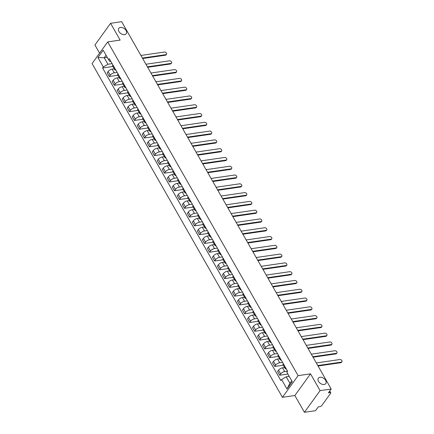 <?xml version="1.0" encoding="UTF-8"?>
<svg xmlns="http://www.w3.org/2000/svg" width="434" height="434" viewBox="0 0 434 434"><rect width="100%" height="100%" fill="white"/><g stroke="black" fill="none" stroke-linecap="round" stroke-linejoin="round"><path stroke-width="0.65" d="M320.021 377.276A4.579 3.038 -144.1 0 1 324.876 379.321A4.579 3.038 -144.1 0 1 325.788 383.564A4.579 3.038 -144.1 0 1 324.133 384.486A4.579 3.038 -144.1 0 1 319.278 382.441A4.579 3.038 -144.1 0 1 318.366 378.198A4.579 3.038 -144.1 0 1 320.021 377.276M120.468 27.423A4.579 3.038 -144.1 0 1 125.323 29.469A4.579 3.038 -144.1 0 1 126.234 33.711A4.579 3.038 -144.1 0 1 124.58 34.633A4.579 3.038 -144.1 0 1 119.73 32.588A4.579 3.038 -144.1 0 1 118.813 28.346A4.579 3.038 -144.1 0 1 120.468 27.423M304.429 412.3L320.091 390.622L331.18 389.01L121.666 21.7L110.583 23.311L120.153 40.091L107.73 41.897L92.068 63.576L282.431 397.322L294.854 395.515L304.429 412.3L315.513 410.689L318.285 406.853L320.015 406.604A1.432 0.602 150.3 0 0 321.757 405.573L330.621 393.302A1.432 0.602 150.3 0 0 330.751 392.754A1.432 0.602 150.3 0 0 330.133 392.596L329.449 391.403M110.583 23.311L94.916 44.99L99.587 53.17M320.091 390.622L310.522 373.837L298.098 375.643L107.73 41.897M331.18 389.01L328.408 392.846L330.133 392.596M114.24 68.811L112.146 69.115A3.293 1.389 150.3 0 0 108.142 71.48L107.187 72.803L109.308 76.52L110.263 75.196A3.293 1.389 -29.7 0 1 114.267 72.831L117.147 72.413M112.883 64.932A3.293 1.389 150.3 0 0 112.672 66.06L114.793 69.782A3.293 1.389 -29.7 0 1 115.005 68.648M117.923 75.266L109.308 76.52M115.873 70.178A3.293 1.389 -29.7 0 1 114.793 69.782M119.252 77.594L117.158 77.898A3.293 1.389 150.3 0 0 113.155 80.268L112.2 81.587L114.321 85.308L115.276 83.984A3.293 1.389 -29.7 0 1 119.279 81.619L122.16 81.196M117.891 73.715A3.293 1.389 150.3 0 0 117.685 74.849L119.806 78.565A3.293 1.389 -29.7 0 1 120.012 77.436M122.936 84.055L114.321 85.308M120.885 78.961A3.293 1.389 -29.7 0 1 119.806 78.565M124.265 86.382L122.171 86.686A3.293 1.389 150.3 0 0 118.167 89.051L117.213 90.375L119.334 94.091L120.289 92.767A3.293 1.389 -29.7 0 1 124.292 90.402L127.173 89.984M122.903 82.503A3.293 1.389 150.3 0 0 122.697 83.632L124.818 87.348A3.293 1.389 -29.7 0 1 125.025 86.22M127.949 92.838L119.334 94.091M125.898 87.749A3.293 1.389 -29.7 0 1 124.818 87.348M129.278 95.165L127.184 95.469A3.293 1.389 150.3 0 0 123.18 97.84L122.225 99.158L124.341 102.88L125.296 101.556A3.293 1.389 -29.7 0 1 129.305 99.191L132.186 98.768M127.916 91.286A3.293 1.389 150.3 0 0 127.71 92.42L129.826 96.136A3.293 1.389 -29.7 0 1 130.037 95.008M132.961 101.627L124.341 102.88M130.905 96.532A3.293 1.389 -29.7 0 1 129.826 96.136M134.285 103.954L132.191 104.258A3.293 1.389 150.3 0 0 128.187 106.623L127.233 107.947L129.354 111.663L130.308 110.339A3.293 1.389 -29.7 0 1 134.312 107.974L137.193 107.556M132.929 100.075A3.293 1.389 150.3 0 0 132.717 101.203L134.838 104.919A3.293 1.389 -29.7 0 1 135.05 103.791M137.969 110.41L129.354 111.663M135.918 105.321A3.293 1.389 -29.7 0 1 134.838 104.919M139.298 112.737L137.204 113.041A3.293 1.389 150.3 0 0 133.2 115.411L132.245 116.73L134.366 120.451L135.321 119.128A3.293 1.389 -29.7 0 1 139.325 116.762L142.206 116.339M137.936 108.858A3.293 1.389 150.3 0 0 137.73 109.992L139.851 113.708A3.293 1.389 -29.7 0 1 140.057 112.58M142.981 119.198L134.366 120.451M140.931 114.104A3.293 1.389 -29.7 0 1 139.851 113.708M144.31 121.525L142.216 121.829A3.293 1.389 150.3 0 0 138.213 124.195L137.258 125.518L139.379 129.234L140.334 127.911A3.293 1.389 -29.7 0 1 144.338 125.545L147.218 125.128M142.949 117.647A3.293 1.389 150.3 0 0 142.743 118.775L144.864 122.491A3.293 1.389 -29.7 0 1 145.07 121.363M147.994 127.981L139.379 129.234M145.943 122.887A3.293 1.389 -29.7 0 1 144.864 122.491M149.318 130.308L147.229 130.612A3.293 1.389 150.3 0 0 143.225 132.983L142.265 134.301L144.386 138.023L145.341 136.699A3.293 1.389 -29.7 0 1 149.345 134.334L152.231 133.911M147.961 126.43A3.293 1.389 150.3 0 0 147.755 127.563L149.871 131.28A3.293 1.389 -29.7 0 1 150.083 130.151M153.007 136.77L144.386 138.023M150.951 131.676A3.293 1.389 -29.7 0 1 149.871 131.28M154.33 139.097L152.236 139.401A3.293 1.389 150.3 0 0 148.233 141.766L147.278 143.09L149.399 146.806L150.354 145.482A3.293 1.389 -29.7 0 1 154.358 143.117L157.238 142.699M152.974 135.218A3.293 1.389 150.3 0 0 152.763 136.347L154.884 140.063A3.293 1.389 -29.7 0 1 155.09 138.934M158.014 145.553L149.399 146.806M155.963 140.459A3.293 1.389 -29.7 0 1 154.884 140.063M159.343 147.88L157.249 148.184A3.293 1.389 150.3 0 0 153.245 150.555L152.291 151.873L154.412 155.594L155.367 154.271A3.293 1.389 -29.7 0 1 159.37 151.905L162.251 151.482M157.981 144.001A3.293 1.389 150.3 0 0 157.775 145.135L159.896 148.851A3.293 1.389 -29.7 0 1 160.103 147.723M163.027 154.341L154.412 155.594M160.976 149.247A3.293 1.389 -29.7 0 1 159.896 148.851M164.356 156.669L162.262 156.972A3.293 1.389 150.3 0 0 158.258 159.338L157.303 160.661L159.424 164.377L160.379 163.054A3.293 1.389 -29.7 0 1 164.383 160.688L167.264 160.271M162.994 152.79A3.293 1.389 150.3 0 0 162.788 153.918L164.909 157.634A3.293 1.389 -29.7 0 1 165.115 156.506M168.039 163.124L159.424 164.377M165.983 158.03A3.293 1.389 -29.7 0 1 164.909 157.634M169.363 165.452L167.274 165.755A3.293 1.389 150.3 0 0 163.271 168.126L162.311 169.444L164.432 173.166L165.387 171.842A3.293 1.389 -29.7 0 1 169.39 169.477L172.271 169.054M168.007 161.573A3.293 1.389 150.3 0 0 167.795 162.707L169.916 166.423A3.293 1.389 -29.7 0 1 170.128 165.289M173.052 171.913L164.432 173.166M170.996 166.819A3.293 1.389 -29.7 0 1 169.916 166.423M174.376 174.24L172.282 174.544A3.293 1.389 150.3 0 0 168.278 176.909L167.323 178.233L169.444 181.949L170.399 180.625A3.293 1.389 -29.7 0 1 174.403 178.26L177.284 177.842M173.02 170.361A3.293 1.389 150.3 0 0 172.808 171.49L174.929 175.206A3.293 1.389 -29.7 0 1 175.135 174.077M178.059 180.696L169.444 181.949M176.009 175.602A3.293 1.389 -29.7 0 1 174.929 175.206M179.388 183.023L177.294 183.327A3.293 1.389 150.3 0 0 173.291 185.698L172.336 187.016L174.457 190.738L175.412 189.414A3.293 1.389 -29.7 0 1 179.416 187.049L182.296 186.625M178.027 179.144A3.293 1.389 150.3 0 0 177.821 180.278L179.942 183.994A3.293 1.389 -29.7 0 1 180.148 182.86M183.072 189.484L174.457 190.738M181.021 184.39A3.293 1.389 -29.7 0 1 179.942 183.994M184.401 191.812L182.307 192.116A3.293 1.389 150.3 0 0 178.303 194.481L177.349 195.805L179.464 199.521L180.425 198.197A3.293 1.389 -29.7 0 1 184.428 195.832L187.309 195.414M183.039 187.933A3.293 1.389 150.3 0 0 182.833 189.061L184.955 192.777A3.293 1.389 -29.7 0 1 185.161 191.649M188.085 198.267L179.464 199.521M186.029 193.173A3.293 1.389 -29.7 0 1 184.955 192.777M189.408 200.595L187.32 200.899A3.293 1.389 150.3 0 0 183.316 203.269L182.356 204.588L184.477 208.304L185.432 206.985A3.293 1.389 -29.7 0 1 189.436 204.615L192.316 204.197M188.052 196.716A3.293 1.389 150.3 0 0 187.841 197.85L189.962 201.566A3.293 1.389 -29.7 0 1 190.173 200.432M193.092 207.056L184.477 208.304M191.041 201.962A3.293 1.389 -29.7 0 1 189.962 201.566M194.421 209.383L192.327 209.687A3.293 1.389 150.3 0 0 188.323 212.052L187.369 213.376L189.49 217.092L190.445 215.769A3.293 1.389 -29.7 0 1 194.448 213.403L197.329 212.986M193.065 205.504A3.293 1.389 150.3 0 0 192.853 206.633L194.974 210.349A3.293 1.389 -29.7 0 1 195.181 209.221M198.105 215.839L189.49 217.092M196.054 210.745A3.293 1.389 -29.7 0 1 194.974 210.349M199.434 218.166L197.34 218.47A3.293 1.389 150.3 0 0 193.336 220.841L192.381 222.159L194.503 225.875L195.457 224.557A3.293 1.389 -29.7 0 1 199.461 222.186L202.342 221.769M198.072 214.287A3.293 1.389 150.3 0 0 197.866 215.421L199.987 219.137A3.293 1.389 -29.7 0 1 200.193 218.004M203.117 224.628L194.503 225.875M201.067 219.533A3.293 1.389 -29.7 0 1 199.987 219.137M204.447 226.955L202.352 227.259A3.293 1.389 150.3 0 0 198.349 229.624L197.394 230.948L199.51 234.664L200.47 233.34A3.293 1.389 -29.7 0 1 204.474 230.975L207.354 230.557M203.085 223.076A3.293 1.389 150.3 0 0 202.879 224.204L204.994 227.921A3.293 1.389 -29.7 0 1 205.206 226.792M208.13 233.411L199.51 234.664M206.074 228.317A3.293 1.389 -29.7 0 1 204.994 227.921M209.454 235.738L207.365 236.042A3.293 1.389 150.3 0 0 203.362 238.412L202.401 239.731L204.522 243.447L205.477 242.129A3.293 1.389 -29.7 0 1 209.481 239.758L212.362 239.34M208.098 231.859A3.293 1.389 150.3 0 0 207.886 232.993L210.007 236.709A3.293 1.389 -29.7 0 1 210.219 235.575M213.137 242.199L204.522 243.447M211.087 237.105A3.293 1.389 -29.7 0 1 210.007 236.709M214.467 244.526L212.372 244.83A3.293 1.389 150.3 0 0 208.369 247.196L207.414 248.519L209.535 252.235L210.49 250.912A3.293 1.389 -29.7 0 1 214.494 248.546L217.374 248.129M213.11 240.648A3.293 1.389 150.3 0 0 212.899 241.776L215.02 245.492A3.293 1.389 -29.7 0 1 215.226 244.364M218.15 250.982L209.535 252.235M216.099 245.888A3.293 1.389 -29.7 0 1 215.02 245.492M219.479 253.31L217.385 253.613A3.293 1.389 150.3 0 0 213.382 255.984L212.427 257.302L214.548 261.018L215.503 259.7A3.293 1.389 -29.7 0 1 219.506 257.329L222.387 256.912M218.118 249.431A3.293 1.389 150.3 0 0 217.911 250.564L220.033 254.281A3.293 1.389 -29.7 0 1 220.239 253.147M223.163 259.771L214.548 261.018M221.112 254.677A3.293 1.389 -29.7 0 1 220.033 254.281M224.492 262.098L222.398 262.402A3.293 1.389 150.3 0 0 218.394 264.767L217.439 266.091L219.555 269.807L220.515 268.483A3.293 1.389 -29.7 0 1 224.519 266.118L227.4 265.7M223.13 258.219A3.293 1.389 150.3 0 0 222.924 259.348L225.04 263.064A3.293 1.389 -29.7 0 1 225.251 261.935M228.175 268.554L219.555 269.807M226.119 263.46A3.293 1.389 -29.7 0 1 225.04 263.064M229.499 270.881L227.411 271.185A3.293 1.389 150.3 0 0 223.401 273.55L222.447 274.874L224.568 278.59L225.523 277.272A3.293 1.389 -29.7 0 1 229.526 274.901L232.407 274.483M228.143 267.002A3.293 1.389 150.3 0 0 227.931 268.136L230.053 271.852A3.293 1.389 -29.7 0 1 230.264 270.718M233.183 277.342L224.568 278.59M231.132 272.248A3.293 1.389 -29.7 0 1 230.053 271.852M234.512 279.67L232.418 279.973A3.293 1.389 150.3 0 0 228.414 282.339L227.459 283.662L229.581 287.379L230.535 286.055A3.293 1.389 -29.7 0 1 234.539 283.69L237.42 283.272M233.156 275.791A3.293 1.389 150.3 0 0 232.944 276.919L235.065 280.635A3.293 1.389 -29.7 0 1 235.271 279.507M238.195 286.125L229.581 287.379M236.145 281.031A3.293 1.389 -29.7 0 1 235.065 280.635M239.525 288.453L237.431 288.756A3.293 1.389 150.3 0 0 233.427 291.122L232.472 292.445L234.593 296.162L235.548 294.843A3.293 1.389 -29.7 0 1 239.552 292.473L242.432 292.055M238.163 284.574A3.293 1.389 150.3 0 0 237.957 285.708L240.078 289.424A3.293 1.389 -29.7 0 1 240.284 288.29M243.208 294.914L234.593 296.162M241.158 289.82A3.293 1.389 -29.7 0 1 240.078 289.424M244.537 297.241L242.443 297.545A3.293 1.389 150.3 0 0 238.44 299.91L237.485 301.234L239.601 304.95L240.561 303.626A3.293 1.389 -29.7 0 1 244.564 301.261L247.445 300.843M243.176 293.362A3.293 1.389 150.3 0 0 242.969 294.491L245.085 298.207A3.293 1.389 -29.7 0 1 245.297 297.078M248.221 303.697L239.601 304.95M246.165 298.603A3.293 1.389 -29.7 0 1 245.085 298.207M249.545 306.024L247.451 306.328A3.293 1.389 150.3 0 0 243.447 308.693L242.492 310.017L244.613 313.733L245.568 312.415A3.293 1.389 -29.7 0 1 249.572 310.044L252.452 309.626M248.188 302.145A3.293 1.389 150.3 0 0 247.977 303.279L250.098 306.995A3.293 1.389 -29.7 0 1 250.309 305.861M253.228 312.485L244.613 313.733M251.177 307.391A3.293 1.389 -29.7 0 1 250.098 306.995M254.557 314.813L252.463 315.117A3.293 1.389 150.3 0 0 248.46 317.482L247.505 318.806L249.626 322.522L250.581 321.198A3.293 1.389 -29.7 0 1 254.584 318.833L257.465 318.415M253.196 310.934A3.293 1.389 150.3 0 0 252.989 312.062L255.111 315.778A3.293 1.389 -29.7 0 1 255.317 314.65M258.241 321.269L249.626 322.522M256.19 316.174A3.293 1.389 -29.7 0 1 255.111 315.778M259.57 323.596L257.476 323.9A3.293 1.389 150.3 0 0 253.472 326.265L252.517 327.589L254.639 331.305L255.593 329.986A3.293 1.389 -29.7 0 1 259.597 327.616L262.478 327.198M258.208 319.717A3.293 1.389 150.3 0 0 258.002 320.851L260.123 324.567A3.293 1.389 -29.7 0 1 260.329 323.433M263.254 330.057L254.639 331.305M261.203 324.963A3.293 1.389 -29.7 0 1 260.123 324.567M264.583 332.384L262.489 332.688A3.293 1.389 150.3 0 0 258.485 335.053L257.53 336.377L259.646 340.093L260.601 338.77A3.293 1.389 -29.7 0 1 264.61 336.404L267.49 335.987M263.221 328.505A3.293 1.389 150.3 0 0 263.015 329.634L265.131 333.35A3.293 1.389 -29.7 0 1 265.342 332.222M268.266 338.84L259.646 340.093M266.21 333.746A3.293 1.389 -29.7 0 1 265.131 333.35M269.59 341.167L267.496 341.471A3.293 1.389 150.3 0 0 263.492 343.836L262.537 345.16L264.659 348.876L265.613 347.558A3.293 1.389 -29.7 0 1 269.617 345.187L272.498 344.77M268.234 337.289A3.293 1.389 150.3 0 0 268.022 338.422L270.143 342.138A3.293 1.389 -29.7 0 1 270.355 341.005M273.274 347.629L264.659 348.876M271.223 342.534A3.293 1.389 -29.7 0 1 270.143 342.138M274.603 349.956L272.509 350.26A3.293 1.389 150.3 0 0 268.505 352.625L267.55 353.949L269.671 357.665L270.626 356.341A3.293 1.389 -29.7 0 1 274.63 353.976L277.51 353.558M273.241 346.077A3.293 1.389 150.3 0 0 273.035 347.205L275.156 350.922A3.293 1.389 -29.7 0 1 275.362 349.793M278.286 356.412L269.671 357.665M276.236 351.318A3.293 1.389 -29.7 0 1 275.156 350.922M279.615 358.739L277.521 359.043A3.293 1.389 150.3 0 0 273.518 361.408L272.563 362.732L274.684 366.448L275.639 365.13A3.293 1.389 -29.7 0 1 279.642 362.759L282.523 362.341M278.254 354.86A3.293 1.389 150.3 0 0 278.048 355.994L280.169 359.71A3.293 1.389 -29.7 0 1 280.375 358.576M283.299 365.2L274.684 366.448M281.248 360.106A3.293 1.389 -29.7 0 1 280.169 359.71M284.623 367.527L282.534 367.831A3.293 1.389 150.3 0 0 278.53 370.197L277.57 371.52L279.691 375.236L280.646 373.913A3.293 1.389 -29.7 0 1 284.65 371.547L287.536 371.13M283.266 363.649A3.293 1.389 150.3 0 0 283.06 364.777L285.176 368.493A3.293 1.389 -29.7 0 1 285.388 367.365M287.883 374.048L279.691 375.236M286.256 368.889A3.293 1.389 -29.7 0 1 285.176 368.493M107.225 57.326L104.225 57.765L107.92 64.237L112.14 63.63M110.871 61.406L109.862 61.552L108.571 59.68L103.173 50.219L97.91 57.505L104.225 57.765L106.042 55.248M289.207 376.376L286.207 376.81L289.901 383.287L286.988 389L292.256 381.714L286.858 372.253L287.596 371.233L109.308 58.666L108.571 59.68M286.988 389L281.595 379.538L286.207 376.81M107.92 64.237L103.308 66.966L102.57 67.986L280.858 380.553L281.595 379.538M103.308 66.966L97.91 57.505M282.431 397.322L298.098 375.643M294.854 395.515L310.522 373.837M289.901 383.287L291.719 380.77M112.916 66.483L102.57 67.986M142.401 58.042L165.945 54.624A1.644 1.09 35.9 0 0 166.537 54.293L166.13 54.858A1.644 1.09 -144.1 0 1 165.538 55.189L142.667 58.509M166.537 54.293A1.644 1.09 35.9 0 0 166.211 52.769A1.644 1.09 35.9 0 0 164.464 52.031L140.92 55.454M147.408 66.831L170.953 63.407A1.644 1.09 35.9 0 0 171.549 63.076L171.142 63.641A1.644 1.09 -144.1 0 1 170.546 63.972L147.674 67.297M171.549 63.076A1.644 1.09 35.9 0 0 171.224 61.552A1.644 1.09 35.9 0 0 169.477 60.82L145.933 64.237M152.421 75.614L175.965 72.196A1.644 1.09 35.9 0 0 176.562 71.865L176.155 72.429A1.644 1.09 -144.1 0 1 175.558 72.76L152.687 76.08M176.562 71.865A1.644 1.09 35.9 0 0 176.231 70.341A1.644 1.09 35.9 0 0 174.49 69.603L150.945 73.026M157.433 84.402L180.978 80.979A1.644 1.09 35.9 0 0 181.569 80.648L181.162 81.212A1.644 1.09 -144.1 0 1 180.571 81.543L157.699 84.869M181.569 80.648A1.644 1.09 35.9 0 0 181.244 79.124A1.644 1.09 35.9 0 0 179.497 78.391L155.952 81.809M162.446 93.185L185.991 89.767A1.644 1.09 35.9 0 0 186.582 89.437L186.175 90.001A1.644 1.09 -144.1 0 1 185.584 90.332L162.712 93.652M186.582 89.437A1.644 1.09 35.9 0 0 186.257 87.912A1.644 1.09 35.9 0 0 184.51 87.174L160.965 90.597M167.453 101.974L190.998 98.551A1.644 1.09 35.9 0 0 191.595 98.22L191.188 98.784A1.644 1.09 -144.1 0 1 190.591 99.115L167.719 102.44M191.595 98.22A1.644 1.09 35.9 0 0 191.269 96.695A1.644 1.09 35.9 0 0 189.522 95.963L165.978 99.381M172.466 110.757L196.011 107.339A1.644 1.09 35.9 0 0 196.607 107.008L196.201 107.572A1.644 1.09 -144.1 0 1 195.604 107.903L172.732 111.223M196.607 107.008A1.644 1.09 35.9 0 0 196.276 105.484A1.644 1.09 35.9 0 0 194.535 104.746L170.991 108.169M177.479 119.545L201.023 116.122A1.644 1.09 35.9 0 0 201.615 115.791L201.208 116.355A1.644 1.09 -144.1 0 1 200.617 116.686L177.745 120.012M201.615 115.791A1.644 1.09 35.9 0 0 201.289 114.267A1.644 1.09 35.9 0 0 199.542 113.534L175.998 116.952M182.492 128.328L206.036 124.911A1.644 1.09 35.9 0 0 206.627 124.58L206.221 125.144A1.644 1.09 -144.1 0 1 205.624 125.475L182.757 128.795M206.627 124.58A1.644 1.09 35.9 0 0 206.302 123.055A1.644 1.09 35.9 0 0 204.555 122.317L181.011 125.741M187.499 137.117L211.043 133.694A1.644 1.09 35.9 0 0 211.64 133.363L211.233 133.927A1.644 1.09 -144.1 0 1 210.636 134.258L187.765 137.583M211.64 133.363A1.644 1.09 35.9 0 0 211.309 131.838A1.644 1.09 35.9 0 0 209.568 131.106L186.023 134.524M192.512 145.9L216.056 142.482A1.644 1.09 35.9 0 0 216.653 142.151L216.246 142.715A1.644 1.09 -144.1 0 1 215.649 143.046L192.777 146.367M216.653 142.151A1.644 1.09 35.9 0 0 216.322 140.627A1.644 1.09 35.9 0 0 214.58 139.889L191.036 143.312M197.524 154.688L221.069 151.265A1.644 1.09 35.9 0 0 221.66 150.934L221.253 151.499A1.644 1.09 -144.1 0 1 220.662 151.829L197.79 155.155M221.66 150.934A1.644 1.09 35.9 0 0 221.335 149.41A1.644 1.09 35.9 0 0 219.588 148.678L196.043 152.095M202.532 163.472L226.081 160.054A1.644 1.09 35.9 0 0 226.673 159.723L226.266 160.287A1.644 1.09 -144.1 0 1 225.669 160.618L202.797 163.938M226.673 159.723A1.644 1.09 35.9 0 0 226.347 158.198A1.644 1.09 35.9 0 0 224.6 157.461L201.056 160.884M207.544 172.26L231.089 168.837A1.644 1.09 35.9 0 0 231.685 168.506L231.279 169.07A1.644 1.09 -144.1 0 1 230.682 169.401L207.81 172.721M231.685 168.506A1.644 1.09 35.9 0 0 231.355 166.982A1.644 1.09 35.9 0 0 229.613 166.249L206.069 169.667M212.557 181.043L236.101 177.625A1.644 1.09 35.9 0 0 236.698 177.294L236.291 177.859A1.644 1.09 -144.1 0 1 235.695 178.19L212.823 181.51M236.698 177.294A1.644 1.09 35.9 0 0 236.367 175.77A1.644 1.09 35.9 0 0 234.626 175.032L211.081 178.455M217.57 189.832L241.114 186.408A1.644 1.09 35.9 0 0 241.705 186.077L241.299 186.642A1.644 1.09 -144.1 0 1 240.707 186.973L217.835 190.293M241.705 186.077A1.644 1.09 35.9 0 0 241.38 184.553A1.644 1.09 35.9 0 0 239.633 183.821L216.089 187.238M222.577 198.615L246.127 195.197A1.644 1.09 35.9 0 0 246.718 194.866L246.311 195.43A1.644 1.09 -144.1 0 1 245.715 195.761L222.843 199.081M246.718 194.866A1.644 1.09 35.9 0 0 246.393 193.342A1.644 1.09 35.9 0 0 244.646 192.604L221.101 196.027M227.59 207.403L251.134 203.98A1.644 1.09 35.9 0 0 251.731 203.649L251.324 204.213A1.644 1.09 -144.1 0 1 250.727 204.544L227.855 207.864M251.731 203.649A1.644 1.09 35.9 0 0 251.4 202.125A1.644 1.09 35.9 0 0 249.658 201.392L226.114 204.81M232.602 216.186L256.147 212.768A1.644 1.09 35.9 0 0 256.744 212.438L256.337 213.002A1.644 1.09 -144.1 0 1 255.74 213.333L232.868 216.653M256.744 212.438A1.644 1.09 35.9 0 0 256.413 210.913A1.644 1.09 35.9 0 0 254.671 210.175L231.127 213.599M237.615 224.975L261.159 221.552A1.644 1.09 35.9 0 0 261.751 221.221L261.344 221.785A1.644 1.09 -144.1 0 1 260.753 222.116L237.881 225.436M261.751 221.221A1.644 1.09 35.9 0 0 261.425 219.696A1.644 1.09 35.9 0 0 259.678 218.964L236.134 222.382M242.622 233.758L266.167 230.34A1.644 1.09 35.9 0 0 266.764 230.009L266.357 230.568A1.644 1.09 -144.1 0 1 265.76 230.904L242.888 234.224M266.764 230.009A1.644 1.09 35.9 0 0 266.438 228.485A1.644 1.09 35.9 0 0 264.691 227.747L241.147 231.17M247.635 242.546L271.179 239.123A1.644 1.09 35.9 0 0 271.776 238.792L271.369 239.356A1.644 1.09 -144.1 0 1 270.773 239.687L247.901 243.007M271.776 238.792A1.644 1.09 35.9 0 0 271.445 237.268A1.644 1.09 35.9 0 0 269.704 236.535L246.159 239.953M252.648 251.329L276.192 247.912A1.644 1.09 35.9 0 0 276.789 247.581L276.377 248.139A1.644 1.09 -144.1 0 1 275.785 248.476L252.913 251.796M276.789 247.581A1.644 1.09 35.9 0 0 276.458 246.056A1.644 1.09 35.9 0 0 274.717 245.318L251.172 248.736M257.66 260.118L281.205 256.695A1.644 1.09 35.9 0 0 281.796 256.364L281.389 256.928A1.644 1.09 -144.1 0 1 280.798 257.259L257.926 260.579M281.796 256.364A1.644 1.09 35.9 0 0 281.471 254.839A1.644 1.09 35.9 0 0 279.724 254.107L256.179 257.525M262.668 268.901L286.212 265.483A1.644 1.09 35.9 0 0 286.809 265.152L286.402 265.711A1.644 1.09 -144.1 0 1 285.805 266.047L262.933 269.368M286.809 265.152A1.644 1.09 35.9 0 0 286.483 263.628A1.644 1.09 35.9 0 0 284.737 262.89L261.192 266.308M267.68 277.689L291.225 274.266A1.644 1.09 35.9 0 0 291.822 273.935L291.415 274.5A1.644 1.09 -144.1 0 1 290.818 274.831L267.946 278.151M291.822 273.935A1.644 1.09 35.9 0 0 291.491 272.411A1.644 1.09 35.9 0 0 289.749 271.679L266.205 275.096M272.693 286.473L296.238 283.055A1.644 1.09 35.9 0 0 296.834 282.724L296.422 283.283A1.644 1.09 -144.1 0 1 295.831 283.619L272.959 286.939M296.834 282.724A1.644 1.09 35.9 0 0 296.503 281.199A1.644 1.09 35.9 0 0 294.762 280.462L271.212 283.879M277.706 295.256L301.25 291.838A1.644 1.09 35.9 0 0 301.842 291.507L301.435 292.071A1.644 1.09 -144.1 0 1 300.843 292.402L277.972 295.722M301.842 291.507A1.644 1.09 35.9 0 0 301.516 289.983A1.644 1.09 35.9 0 0 299.769 289.25L276.225 292.668M282.713 304.044L306.258 300.626A1.644 1.09 35.9 0 0 306.854 300.295L306.447 300.854A1.644 1.09 -144.1 0 1 305.851 301.191L282.979 304.511M306.854 300.295A1.644 1.09 35.9 0 0 306.529 298.771A1.644 1.09 35.9 0 0 304.782 298.033L281.237 301.451M287.726 312.827L311.27 309.409A1.644 1.09 35.9 0 0 311.867 309.079L311.46 309.643A1.644 1.09 -144.1 0 1 310.863 309.974L287.992 313.294M311.867 309.079A1.644 1.09 35.9 0 0 311.536 307.554A1.644 1.09 35.9 0 0 309.795 306.822L286.25 310.239M292.738 321.616L316.283 318.198A1.644 1.09 35.9 0 0 316.874 317.867L316.467 318.426A1.644 1.09 -144.1 0 1 315.876 318.762L293.004 322.082M316.874 317.867A1.644 1.09 35.9 0 0 316.549 316.343A1.644 1.09 35.9 0 0 314.802 315.605L291.257 319.023M297.751 330.399L321.296 326.981A1.644 1.09 35.9 0 0 321.887 326.65L321.48 327.214A1.644 1.09 -144.1 0 1 320.889 327.545L298.017 330.865M321.887 326.65A1.644 1.09 35.9 0 0 321.561 325.126A1.644 1.09 35.9 0 0 319.815 324.393L296.27 327.811M302.758 339.187L326.303 335.77A1.644 1.09 35.9 0 0 326.9 335.433L326.493 335.997A1.644 1.09 -144.1 0 1 325.896 336.334L303.024 339.654M326.9 335.433A1.644 1.09 35.9 0 0 326.574 333.909A1.644 1.09 35.9 0 0 324.827 333.176L301.283 336.594M307.771 347.97L331.316 344.553A1.644 1.09 35.9 0 0 331.912 344.222L331.505 344.786A1.644 1.09 -144.1 0 1 330.909 345.117L308.037 348.437M331.912 344.222A1.644 1.09 35.9 0 0 331.581 342.697A1.644 1.09 35.9 0 0 329.84 341.965L306.296 345.383M312.784 356.759L336.328 353.341A1.644 1.09 35.9 0 0 336.92 353.005L336.513 353.569A1.644 1.09 -144.1 0 1 335.921 353.905L313.05 357.225M336.92 353.005A1.644 1.09 35.9 0 0 336.594 351.48A1.644 1.09 35.9 0 0 334.847 350.748L311.303 354.166M317.796 365.542L341.341 362.124A1.644 1.09 35.9 0 0 341.932 361.793L341.525 362.357A1.644 1.09 -144.1 0 1 340.934 362.688L318.062 366.008M341.932 361.793A1.644 1.09 35.9 0 0 341.607 360.269A1.644 1.09 35.9 0 0 339.86 359.536L316.315 362.954M284.65 371.547L282.534 367.831M279.642 362.759L277.521 359.043M274.63 353.976L272.509 350.26M269.617 345.187L267.496 341.471M264.61 336.404L262.489 332.688M259.597 327.616L257.476 323.9M254.584 318.833L252.463 315.117M249.572 310.044L247.451 306.328M244.564 301.261L242.443 297.545M239.552 292.473L237.431 288.756M234.539 283.69L232.418 279.973M229.526 274.901L227.411 271.185M224.519 266.118L222.398 262.402M219.506 257.329L217.385 253.613M214.494 248.546L212.372 244.83M209.481 239.758L207.365 236.042M204.474 230.975L202.352 227.259M199.461 222.186L197.34 218.47M194.448 213.403L192.327 209.687M189.436 204.615L187.32 200.899M184.428 195.832L182.307 192.116M179.416 187.049L177.294 183.327M174.403 178.26L172.282 174.544M169.39 169.477L167.274 165.755M164.383 160.688L162.262 156.972M159.37 151.905L157.249 148.184M154.358 143.117L152.236 139.401M149.345 134.334L147.229 130.612M144.338 125.545L142.216 121.829M139.325 116.762L137.204 113.041M134.312 107.974L132.191 104.258M129.305 99.191L127.184 95.469M124.292 90.402L122.171 86.686M119.279 81.619L117.158 77.898M114.267 72.831L112.146 69.115M275.639 365.13L273.518 361.408M270.626 356.341L268.505 352.625M265.613 347.558L263.492 343.836M260.601 338.77L258.485 335.053M255.593 329.986L253.472 326.265M250.581 321.198L248.46 317.482M245.568 312.415L243.447 308.693M240.561 303.626L238.44 299.91M235.548 294.843L233.427 291.122M230.535 286.055L228.414 282.339M225.523 277.272L223.401 273.55M220.515 268.483L218.394 264.767M215.503 259.7L213.382 255.984M210.49 250.912L208.369 247.196M205.477 242.129L203.362 238.412M200.47 233.34L198.349 229.624M195.457 224.557L193.336 220.841M190.445 215.769L188.323 212.052M185.432 206.985L183.316 203.269M180.425 198.197L178.303 194.481M175.412 189.414L173.291 185.698M170.399 180.625L168.278 176.909M165.387 171.842L163.271 168.126M160.379 163.054L158.258 159.338M155.367 154.271L153.245 150.555M150.354 145.482L148.233 141.766M145.341 136.699L143.225 132.983M140.334 127.911L138.213 124.195M135.321 119.128L133.2 115.411M130.308 110.339L128.187 106.623M125.296 101.556L123.18 97.84M120.289 92.767L118.167 89.051M115.276 83.984L113.155 80.268M110.263 75.196L108.142 71.48M280.646 373.913L278.53 370.197M165.945 54.624L165.538 55.189M170.953 63.407L170.546 63.972M175.965 72.196L175.558 72.76M180.978 80.979L180.571 81.543M185.991 89.767L185.584 90.332M190.998 98.551L190.591 99.115M196.011 107.339L195.604 107.903M201.023 116.122L200.617 116.686M206.036 124.911L205.624 125.475M211.043 133.694L210.636 134.258M216.056 142.482L215.649 143.046M221.069 151.265L220.662 151.829M226.081 160.054L225.669 160.618M231.089 168.837L230.682 169.401M236.101 177.625L235.695 178.19M241.114 186.408L240.707 186.973M246.127 195.197L245.715 195.761M251.134 203.98L250.727 204.544M256.147 212.768L255.74 213.333M261.159 221.552L260.753 222.116M266.167 230.34L265.76 230.904M271.179 239.123L270.773 239.687M276.192 247.912L275.785 248.476M281.205 256.695L280.798 257.259M286.212 265.483L285.805 266.047M291.225 274.266L290.818 274.831M296.238 283.055L295.831 283.619M301.25 291.838L300.843 292.402M306.258 300.626L305.851 301.191M311.27 309.409L310.863 309.974M316.283 318.198L315.876 318.762M321.296 326.981L320.889 327.545M326.303 335.77L325.896 336.334M331.316 344.553L330.909 345.117M336.328 353.341L335.921 353.905M341.341 362.124L340.934 362.688M329.748 390.996L330.751 392.754"/></g></svg>
